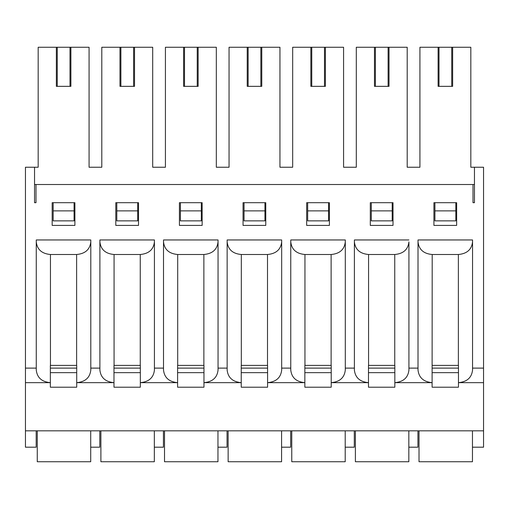 <?xml version="1.0" encoding="UTF-8"?>
<svg xmlns="http://www.w3.org/2000/svg" width="509" height="509" viewBox="0 0 509 509"><rect width="100%" height="100%" fill="white"/><g stroke="black" fill="none" stroke-linecap="round" stroke-linejoin="round"><path stroke-width="0.76" d="M90.71 430.83L90.71 447.195L99.802 447.195L99.802 430.83M52.172 225.417L74.893 225.417L74.893 202.69L52.172 202.69L52.172 225.417M474.458 202.69L474.458 184.512L473.007 184.512L473.007 202.69L474.458 202.69L474.458 167.245L483.55 167.245L483.55 382.66L458.463 382.66L458.463 387.203L432.103 387.203L432.103 382.66L394.838 382.66L394.838 387.203L368.478 387.203L368.478 382.66L331.213 382.66L331.213 387.203L304.853 387.203L304.853 382.66L267.588 382.66L267.588 387.203L241.228 387.203L241.228 382.66L203.963 382.66L203.963 387.203L177.603 387.203L177.603 382.66L140.338 382.66L140.338 387.203L113.978 387.203L113.978 382.66L76.713 382.66L76.713 387.203L50.353 387.203L50.353 382.66L25.45 382.66L25.45 447.195L36.177 447.195L36.177 430.83M36.266 368.115L36.266 239.955L90.799 239.955L90.799 370.056C89.959 377.659 85.264 381.858 76.713 382.66L76.713 365.392L50.353 365.392L50.353 382.66C41.808 381.858 37.112 377.659 36.266 370.056L36.266 368.115L25.45 368.115L25.45 382.66M473.007 184.512L35.993 184.512L35.993 202.69L34.542 202.69L34.542 167.245L25.45 167.245L25.45 368.115M89.075 167.245L101.8 167.245L89.075 167.245L89.075 47.267L38.175 47.267L38.175 167.245L34.542 167.245M152.7 167.245L165.425 167.245L152.7 167.245L152.7 47.267L101.8 47.267L101.8 167.245M216.325 167.245L229.05 167.245L216.325 167.245L216.325 47.267L165.425 47.267L165.425 167.245M279.95 167.245L292.675 167.245L279.95 167.245L279.95 47.267L229.05 47.267L229.05 167.245M343.575 167.245L356.3 167.245L343.575 167.245L343.575 47.267L292.675 47.267L292.675 167.245M407.2 167.245L419.925 167.245L407.2 167.245L407.2 47.267L356.3 47.267L356.3 167.245M138.518 225.417L138.518 202.69L115.797 202.69L115.797 225.417L138.518 225.417M265.768 225.417L265.768 202.69L243.047 202.69L243.047 225.417L265.768 225.417M393.018 225.417L393.018 202.69L370.298 202.69L370.298 225.417L393.018 225.417M99.891 368.115L90.799 368.115M154.424 241.896L154.424 239.955L99.891 239.955L99.891 370.056C100.737 377.659 105.433 381.858 113.978 382.66L113.978 365.392L140.338 365.392L140.338 382.66C148.889 381.858 153.584 377.659 154.424 370.056L154.424 241.896C153.572 249.537 148.844 253.737 140.249 254.5L114.073 254.5C105.478 253.737 100.75 249.537 99.891 241.896M163.516 368.115L154.424 368.115M218.049 241.896L218.049 239.955L163.516 239.955L163.516 370.056C164.362 377.659 169.058 381.858 177.603 382.66L177.603 365.392L203.963 365.392L203.963 382.66C212.514 381.858 217.209 377.659 218.049 370.056L218.049 241.896C217.197 249.537 212.469 253.737 203.874 254.5L177.698 254.5C169.103 253.737 164.375 249.537 163.516 241.896M227.141 368.115L218.049 368.115M281.674 241.896L281.674 239.955L227.141 239.955L227.141 370.056C227.987 377.659 232.683 381.858 241.228 382.66L241.228 365.392L267.588 365.392L267.588 382.66C276.139 381.858 280.834 377.659 281.674 370.056L281.674 241.896C280.822 249.537 276.094 253.737 267.499 254.5L241.323 254.5C232.728 253.737 228 249.537 227.141 241.896M290.766 368.115L281.674 368.115M345.299 241.896L345.299 239.955L290.766 239.955L290.766 370.056C291.612 377.659 296.308 381.858 304.853 382.66L304.853 365.392L331.213 365.392L331.213 382.66C339.764 381.858 344.459 377.659 345.299 370.056L345.299 241.896C344.447 249.537 339.719 253.737 331.124 254.5L304.948 254.5C296.353 253.737 291.625 249.537 290.766 241.896M354.391 368.115L345.299 368.115M408.924 239.955L354.391 239.955L354.391 370.056C355.237 377.659 359.933 381.858 368.478 382.66L368.478 365.392L394.838 365.392L394.838 382.66C403.389 381.858 408.084 377.659 408.924 370.056L408.924 241.896C408.072 249.537 403.344 253.737 394.749 254.5L368.573 254.5C359.978 253.737 355.25 249.537 354.391 241.896M418.016 368.115L418.016 239.955L472.549 239.955L472.549 241.896C471.697 249.537 466.969 253.737 458.374 254.5L432.198 254.5L432.103 382.66C423.558 381.858 418.862 377.659 418.016 370.056L418.016 368.115L408.924 368.115M483.55 368.115L472.549 368.115M456.643 225.417L456.643 202.69L433.923 202.69L433.923 225.417L456.643 225.417M329.393 225.417L329.393 202.69L306.673 202.69L306.673 225.417L329.393 225.417M202.143 225.417L202.143 202.69L179.422 202.69L179.422 225.417L202.143 225.417M483.55 382.66L483.55 430.83L25.45 430.83M154.335 430.83L154.335 447.195L163.427 447.195L163.427 430.83M90.799 241.896C89.947 249.537 85.219 253.737 76.624 254.5L50.448 254.5C41.853 253.737 37.125 249.537 36.266 241.896L36.266 370.056M217.96 430.83L217.96 447.195L227.052 447.195L227.052 430.83M281.585 430.83L281.585 447.195L290.677 447.195L290.677 430.83M345.21 430.83L345.21 447.195L354.302 447.195L354.302 430.83M408.835 430.83L408.835 447.195L417.927 447.195L417.927 430.83M472.46 430.83L472.46 447.195L483.55 447.195L483.55 430.83M472.549 241.896L472.549 370.056C471.709 377.659 467.014 381.858 458.463 382.66L458.463 365.392L432.198 365.392M418.016 239.955L418.016 370.056M432.198 254.5C423.603 253.737 418.875 249.537 418.016 241.896M408.924 241.896L408.924 370.056M36.266 239.955L36.266 241.896M53.171 210.872L74.079 210.872L74.079 220.868L53.171 220.868L53.171 202.69M116.796 210.872L137.704 210.872L137.704 220.868L116.796 220.868L116.796 202.69M180.421 210.872L201.329 210.872L201.329 220.868L180.421 220.868L180.421 202.69M244.046 210.872L264.954 210.872L264.954 220.868L244.046 220.868L244.046 202.69M307.671 210.872L328.579 210.872L328.579 220.868L307.671 220.868L307.671 202.69M371.296 210.872L392.204 210.872L392.204 220.868L371.296 220.868L371.296 202.69M434.921 210.872L455.829 210.872L455.829 220.868L434.921 220.868L434.921 202.69M35.993 184.512L34.542 184.512L34.542 202.69M474.458 167.245L470.825 167.245L470.825 47.267L419.925 47.267L419.925 167.245M451.738 47.267L451.738 86.345L452.647 86.345L452.647 47.267M451.738 86.345L439.012 86.345L439.012 47.267M439.012 86.345L438.103 86.345L438.103 47.267M455.829 210.872L455.829 202.69M388.113 47.267L388.113 86.345L389.022 86.345L389.022 47.267M388.113 86.345L375.387 86.345L375.387 47.267M375.387 86.345L374.478 86.345L374.478 47.267M392.204 210.872L392.204 202.69M324.488 47.267L324.488 86.345L325.397 86.345L325.397 47.267M324.488 86.345L311.762 86.345L311.762 47.267M311.762 86.345L310.853 86.345L310.853 47.267M328.579 210.872L328.579 202.69M260.863 47.267L260.863 86.345L261.772 86.345L261.772 47.267M260.863 86.345L248.137 86.345L248.137 47.267M248.137 86.345L247.228 86.345L247.228 47.267M264.954 210.872L264.954 202.69M197.237 47.267L197.237 86.345L198.147 86.345L198.147 47.267M197.237 86.345L184.512 86.345L184.512 47.267M184.512 86.345L183.603 86.345L183.603 47.267M201.329 210.872L201.329 202.69M133.612 47.267L133.612 86.345L134.522 86.345L134.522 47.267M133.612 86.345L120.888 86.345L120.888 47.267M120.888 86.345L119.978 86.345L119.978 47.267M137.704 210.872L137.704 202.69M69.987 47.267L69.987 86.345L70.897 86.345L70.897 47.267M69.987 86.345L57.262 86.345L57.262 47.267M57.262 86.345L56.353 86.345L56.353 47.267M74.079 210.872L74.079 202.69M432.103 372.658L458.463 372.658M419.015 430.83L419.015 461.733L472.46 461.733L472.46 447.195M368.478 372.658L394.838 372.658M355.39 430.83L355.39 461.733L408.835 461.733L408.835 447.195M304.853 372.658L331.213 372.658M291.765 430.83L291.765 461.733L345.21 461.733L345.21 447.195M241.228 372.658L267.588 372.658M228.14 430.83L228.14 461.733L281.585 461.733L281.585 447.195M177.603 372.658L203.963 372.658M164.515 430.83L164.515 461.733L217.96 461.733L217.96 447.195M113.978 372.658L140.338 372.658M100.89 430.83L100.89 461.733L154.335 461.733L154.335 447.195M50.353 372.658L76.713 372.658M37.265 430.83L37.265 461.733L90.71 461.733L90.71 447.195M50.448 254.5L50.448 365.392M76.624 254.5L76.624 365.392M114.073 254.5L114.073 365.392M140.249 254.5L140.249 365.392M177.698 254.5L177.698 365.392M203.874 254.5L203.874 365.392M241.323 254.5L241.323 365.392M267.499 254.5L267.499 365.392M304.948 254.5L304.948 365.392M331.124 254.5L331.124 365.392M368.573 254.5L368.573 365.392M394.749 254.5L394.749 365.392M458.374 254.5L458.374 365.392M432.103 368.115L458.463 368.115M368.478 368.115L394.838 368.115M304.853 368.115L331.213 368.115M241.228 368.115L267.588 368.115M177.603 368.115L203.963 368.115M113.978 368.115L140.338 368.115M50.353 368.115L76.713 368.115"/></g></svg>
